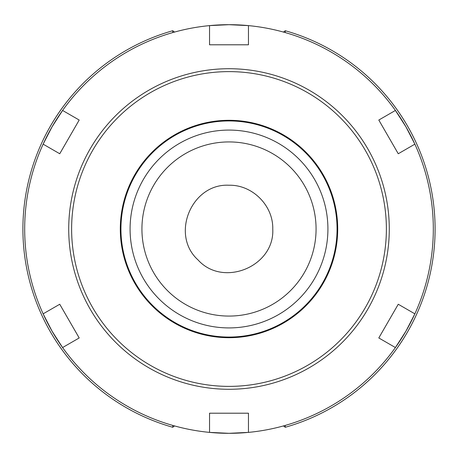 <?xml version="1.0" encoding="UTF-8"?>
<svg xmlns="http://www.w3.org/2000/svg" width="458" height="458" viewBox="0 0 458 458"><rect width="100%" height="100%" fill="white"/><g stroke="black" fill="none" stroke-linecap="round" stroke-linejoin="round"><path stroke-width="0.69" d="M141.928 229A87.072 87.072 180 0 0 229 316.072A87.072 87.072 180 0 0 316.072 229A87.072 87.072 0 0 1 229 316.072A87.072 87.072 0 0 1 141.928 229M229 185.238C252.364 184.637 273.363 205.636 272.762 229C274.76 266.47 223.138 287.853 198.056 259.944C170.147 234.862 191.53 183.24 229 185.238M174.527 32.077L172.752 30.726L172.689 32.598M172.752 30.726A206.1 206.1 0 0 0 172.752 427.274L172.689 425.402M283.473 32.077L285.248 30.726L285.311 32.598M283.473 425.923L285.248 427.274L285.311 425.402M285.248 427.274A206.1 206.1 0 0 0 285.248 30.726A206.1 206.1 0 0 1 285.248 427.274M174.527 425.923L172.752 427.274M316.072 229A87.072 87.072 0 0 1 229 316.072A87.072 87.072 0 0 1 141.928 229A87.072 87.072 0 0 1 229 141.928A87.072 87.072 0 0 1 316.072 229M229 130.083A98.917 98.917 180 0 0 130.083 229A98.917 98.917 180 0 0 229 327.917A98.917 98.917 180 0 0 327.917 229A98.917 98.917 180 0 0 229 130.083M247.669 25.539A204.314 204.314 180 0 0 210.331 25.539M209.649 25.602A204.314 204.314 180 0 0 62.546 110.515M62.076 111.179A204.314 204.314 180 0 0 43.516 143.314M43.161 144.098A204.314 204.314 180 0 0 43.144 313.862M43.613 314.886A204.314 204.314 180 0 0 61.899 346.563M62.58 347.536A204.314 204.314 180 0 0 209.541 432.386L209.541 413.208L248.459 413.208L248.459 432.386A204.314 204.314 180 0 0 395.42 347.536M210.995 432.524A204.314 204.314 180 0 0 247.005 432.524M396.101 346.563A204.314 204.314 180 0 0 414.387 314.886M414.856 313.862A204.314 204.314 180 0 0 414.839 144.098M414.484 143.314A204.314 204.314 180 0 0 395.924 111.179M395.454 110.515A204.314 204.314 180 0 0 248.351 25.602M79.2 337.958L62.591 347.548L52.057 331.157L43.132 313.845L59.74 304.255L79.2 337.958L59.74 304.255M59.74 153.745L43.132 144.156L52.057 126.843L62.591 110.452L79.2 120.042L59.74 153.745L79.2 120.042M248.459 25.614L248.459 44.792L209.541 44.792L209.541 25.614L229 24.686L248.459 25.614A204.314 204.314 0 0 0 211.024 25.476A204.314 204.314 0 0 1 395.409 110.452L405.943 126.843L414.868 144.156L398.26 153.745L378.8 120.042L398.26 153.745M378.8 120.042L395.409 110.452M398.26 304.255L414.868 313.845L405.943 331.157L395.409 347.548L378.8 337.958L398.26 304.255L378.8 337.958M43.132 144.156A204.314 204.314 0 0 0 43.132 313.845M209.541 25.614A204.314 204.314 0 0 0 62.591 110.452M414.868 313.845A204.314 204.314 0 0 0 414.868 144.156M62.591 347.548A204.314 204.314 0 0 0 229 433.314L209.541 432.386A204.314 204.314 0 0 0 229 433.314L248.459 432.386A204.314 204.314 0 0 0 395.409 347.548M248.459 413.208L209.541 413.208M229 433.314A204.314 204.314 0 0 0 246.976 432.524A204.314 204.314 0 0 1 229 433.314M396.267 346.328A204.314 204.314 0 0 0 414.244 315.196A204.314 204.314 0 0 1 396.267 346.328M61.733 111.672A204.314 204.314 0 0 0 43.756 142.804A204.314 204.314 0 0 1 61.733 111.672M43.756 315.196A204.314 204.314 0 0 0 61.733 346.328A204.314 204.314 0 0 1 43.756 315.196M414.244 142.804A204.314 204.314 0 0 0 396.267 111.672A204.314 204.314 0 0 1 414.244 142.804M229 337.059A108.059 108.059 0 0 0 337.059 229A108.059 108.059 0 0 0 229 120.941A108.059 108.059 0 0 0 120.941 229A108.059 108.059 0 0 0 229 337.059M229 389.283A160.283 160.283 0 0 0 389.283 229A160.283 160.283 0 0 0 229 68.717A160.283 160.283 0 0 0 68.717 229A160.283 160.283 0 0 0 229 389.283M229 386.38A157.38 157.38 0 0 0 386.38 229A157.38 157.38 0 0 0 229 71.62A157.38 157.38 0 0 0 71.62 229A157.38 157.38 0 0 0 229 386.38M229 337.706A108.706 108.706 0 0 0 337.706 229A108.706 108.706 0 0 0 229 120.294A108.706 108.706 0 0 0 120.294 229A108.706 108.706 0 0 0 229 337.706"/></g></svg>
